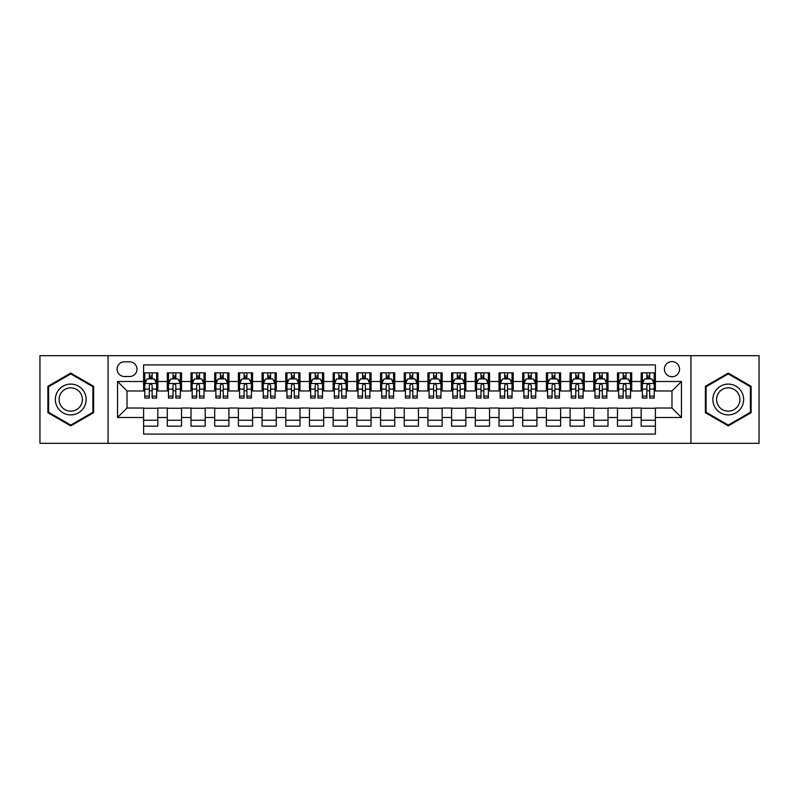 <?xml version="1.0" encoding="UTF-8"?>
<svg xmlns="http://www.w3.org/2000/svg" width="799" height="799" viewBox="0 0 799 799"><rect width="100%" height="100%" fill="white"/><g stroke="black" fill="none" stroke-linecap="round" stroke-linejoin="round"><path stroke-width="1.2" d="M671.979 361.587A7.581 7.581 0 0 0 664.398 369.168A7.581 7.581 0 0 0 671.979 376.758A7.581 7.581 0 0 0 679.559 369.168A7.581 7.581 0 0 0 671.979 361.587M690.935 443.335L759.05 443.335L759.05 355.665L690.935 355.665L690.935 443.335L108.065 443.335L108.065 355.665L39.95 355.665L39.95 443.335L108.065 443.335M655.39 372.843L641.178 372.843L641.178 381.493L631.699 381.493L631.699 390.971L641.178 390.971L641.178 381.493M631.699 381.493L631.699 372.843L617.477 372.843L617.477 381.493L607.999 381.493L607.999 390.971L617.477 390.971L617.477 381.493M607.999 381.493L607.999 372.843L593.787 372.843L593.787 381.493L584.309 381.493L584.309 390.971L593.787 390.971L593.787 381.493M584.309 381.493L584.309 372.843L570.096 372.843L570.096 381.493L560.618 381.493L560.618 390.971L570.096 390.971L570.096 381.493M560.618 381.493L560.618 372.843L546.396 372.843L546.396 381.493L536.918 381.493L536.918 390.971L546.396 390.971L546.396 381.493M536.918 381.493L536.918 372.843L522.706 372.843L522.706 381.493L513.228 381.493L513.228 390.971L522.706 390.971L522.706 381.493M513.228 381.493L513.228 372.843L499.015 372.843L499.015 381.493L489.537 381.493L489.537 390.971L499.015 390.971L499.015 381.493M489.537 381.493L489.537 372.843L475.315 372.843L475.315 381.493L465.847 381.493L465.847 390.971L475.315 390.971L475.315 381.493M465.847 381.493L465.847 372.843L451.625 372.843L451.625 381.493L442.147 381.493L442.147 390.971L451.625 390.971L451.625 381.493M442.147 381.493L442.147 372.843L427.934 372.843L427.934 381.493L418.456 381.493L418.456 390.971L427.934 390.971L427.934 381.493M418.456 381.493L418.456 372.843L404.234 372.843L404.234 381.493L394.766 381.493L394.766 390.971L404.234 390.971L404.234 381.493M394.766 381.493L394.766 372.843L380.544 372.843L380.544 381.493L371.066 381.493L371.066 390.971L380.544 390.971L380.544 381.493M371.066 381.493L371.066 372.843L356.853 372.843L356.853 381.493L347.375 381.493L347.375 390.971L356.853 390.971L356.853 381.493M347.375 381.493L347.375 372.843L333.153 372.843L333.153 381.493L323.685 381.493L323.685 390.971L333.153 390.971L333.153 381.493M323.685 381.493L323.685 372.843L309.463 372.843L309.463 381.493L299.985 381.493L299.985 390.971L309.463 390.971L309.463 381.493M299.985 381.493L299.985 372.843L285.772 372.843L285.772 381.493L276.294 381.493L276.294 390.971L285.772 390.971L285.772 381.493M276.294 381.493L276.294 372.843L262.082 372.843L262.082 381.493L252.604 381.493L252.604 390.971L262.082 390.971L262.082 381.493M252.604 381.493L252.604 372.843L238.382 372.843L238.382 381.493L228.904 381.493L228.904 390.971L238.382 390.971L238.382 381.493M228.904 381.493L228.904 372.843L214.691 372.843L214.691 381.493L205.213 381.493L205.213 390.971L214.691 390.971L214.691 381.493M205.213 381.493L205.213 372.843L191.001 372.843L191.001 381.493L181.523 381.493L181.523 390.971L191.001 390.971L191.001 381.493M181.523 381.493L181.523 372.843L167.301 372.843L167.301 390.971L157.822 390.971L157.822 372.843L143.61 372.843M143.61 426.157L157.822 426.157L157.822 408.029L167.301 408.029L167.301 426.157L181.523 426.157L181.523 408.029L191.001 408.029L191.001 417.507L181.523 417.507M191.001 417.507L191.001 426.157L205.213 426.157L205.213 408.029L214.691 408.029L214.691 417.507L205.213 417.507M214.691 417.507L214.691 426.157L228.904 426.157L228.904 408.029L238.382 408.029L238.382 417.507L228.904 417.507M238.382 417.507L238.382 426.157L252.604 426.157L252.604 408.029L262.082 408.029L262.082 417.507L252.604 417.507M262.082 417.507L262.082 426.157L276.294 426.157L276.294 408.029L285.772 408.029L285.772 417.507L276.294 417.507M285.772 417.507L285.772 426.157L299.985 426.157L299.985 408.029L309.463 408.029L309.463 417.507L299.985 417.507M309.463 417.507L309.463 426.157L323.685 426.157L323.685 408.029L333.153 408.029L333.153 417.507L323.685 417.507M333.153 417.507L333.153 426.157L347.375 426.157L347.375 408.029L356.853 408.029L356.853 417.507L347.375 417.507M356.853 417.507L356.853 426.157L371.066 426.157L371.066 408.029L380.544 408.029L380.544 417.507L371.066 417.507M380.544 417.507L380.544 426.157L394.766 426.157L394.766 408.029L404.234 408.029L404.234 417.507L394.766 417.507M404.234 417.507L404.234 426.157L418.456 426.157L418.456 408.029L427.934 408.029L427.934 417.507L418.456 417.507M427.934 417.507L427.934 426.157L442.147 426.157L442.147 408.029L451.625 408.029L451.625 417.507L442.147 417.507M451.625 417.507L451.625 426.157L465.847 426.157L465.847 408.029L475.315 408.029L475.315 417.507L465.847 417.507M475.315 417.507L475.315 426.157L489.537 426.157L489.537 408.029L499.015 408.029L499.015 417.507L489.537 417.507M499.015 417.507L499.015 426.157L513.228 426.157L513.228 408.029L522.706 408.029L522.706 417.507L513.228 417.507M522.706 417.507L522.706 426.157L536.918 426.157L536.918 408.029L546.396 408.029L546.396 417.507L536.918 417.507M546.396 417.507L546.396 426.157L560.618 426.157L560.618 408.029L570.096 408.029L570.096 417.507L560.618 417.507M570.096 417.507L570.096 426.157L584.309 426.157L584.309 408.029L593.787 408.029L593.787 417.507L584.309 417.507M593.787 417.507L593.787 426.157L607.999 426.157L607.999 408.029L617.477 408.029L617.477 417.507L607.999 417.507M617.477 417.507L617.477 426.157L631.699 426.157L631.699 408.029L641.178 408.029L641.178 417.507L631.699 417.507M124.414 376.519L129.628 376.519A7.341 7.341 0 0 0 136.979 369.168A7.341 7.341 0 0 0 129.628 361.827L124.414 361.827A7.341 7.341 0 0 0 117.073 369.168A7.341 7.341 0 0 0 124.414 376.519M690.935 355.665L108.065 355.665M655.39 381.493L655.39 364.903L143.61 364.903L143.61 390.971L127.021 390.971L127.021 408.029L143.61 408.029L143.61 434.097L655.39 434.097L655.39 408.029L671.979 408.029L671.979 390.971L655.39 390.971L655.39 381.493L681.457 381.493L681.457 417.507L655.39 417.507M143.61 417.507L117.543 417.507L117.543 381.493L143.61 381.493M641.178 417.507L641.178 426.157L655.39 426.157M143.61 378.766L144.799 378.766M149.293 378.766L152.14 378.766M156.644 378.766L157.822 378.766M143.61 390.731L144.799 390.731M149.293 390.731L152.14 390.731M156.644 390.731L157.822 390.731M143.61 408.269L157.822 408.269M143.61 420.234L157.822 420.234M167.301 390.731L168.489 390.731M172.993 390.731L175.83 390.731M180.334 390.731L181.523 390.731M167.301 378.766L168.489 378.766M172.993 378.766L175.83 378.766M180.334 378.766L181.523 378.766M167.301 408.269L181.523 408.269M167.301 420.234L181.523 420.234M191.001 408.269L205.213 408.269M191.001 420.234L205.213 420.234M191.001 378.766L192.179 378.766M196.684 378.766L199.53 378.766M204.025 378.766L205.213 378.766M191.001 390.731L192.179 390.731M196.684 390.731L199.53 390.731M204.025 390.731L205.213 390.731M214.691 408.269L228.904 408.269M214.691 420.234L228.904 420.234M214.691 378.766L215.87 378.766M220.374 378.766L223.221 378.766M227.725 378.766L228.904 378.766M214.691 390.731L215.87 390.731M220.374 390.731L223.221 390.731M227.725 390.731L228.904 390.731M238.382 408.269L252.604 408.269M238.382 420.234L252.604 420.234M238.382 378.766L239.57 378.766M244.075 378.766L246.911 378.766M251.415 378.766L252.604 378.766M238.382 390.731L239.57 390.731M244.075 390.731L246.911 390.731M251.415 390.731L252.604 390.731M262.082 408.269L276.294 408.269M262.082 420.234L276.294 420.234M262.082 378.766L263.261 378.766M267.765 378.766L270.611 378.766M275.106 378.766L276.294 378.766M262.082 390.731L263.261 390.731M267.765 390.731L270.611 390.731M275.106 390.731L276.294 390.731M285.772 408.269L299.985 408.269M285.772 420.234L299.985 420.234M285.772 378.766L286.951 378.766M291.455 378.766L294.302 378.766M298.806 378.766L299.985 378.766M285.772 390.731L286.951 390.731M291.455 390.731L294.302 390.731M298.806 390.731L299.985 390.731M309.463 408.269L323.685 408.269M309.463 420.234L323.685 420.234M309.463 378.766L310.651 378.766M315.156 378.766L317.992 378.766M322.496 378.766L323.685 378.766M309.463 390.731L310.651 390.731M315.156 390.731L317.992 390.731M322.496 390.731L323.685 390.731M333.153 408.269L347.375 408.269M333.153 420.234L347.375 420.234M333.153 378.766L334.342 378.766M338.846 378.766L341.692 378.766M346.187 378.766L347.375 378.766M333.153 390.731L334.342 390.731M338.846 390.731L341.692 390.731M346.187 390.731L347.375 390.731M356.853 408.269L371.066 408.269M356.853 420.234L371.066 420.234M356.853 378.766L358.032 378.766M362.536 378.766L365.383 378.766M369.887 378.766L371.066 378.766M356.853 390.731L358.032 390.731M362.536 390.731L365.383 390.731M369.887 390.731L371.066 390.731M380.544 408.269L394.766 408.269M380.544 420.234L394.766 420.234M380.544 378.766L381.732 378.766M386.227 378.766L389.073 378.766M393.577 378.766L394.766 378.766M380.544 390.731L381.732 390.731M386.227 390.731L389.073 390.731M393.577 390.731L394.766 390.731M404.234 408.269L418.456 408.269M404.234 420.234L418.456 420.234M404.234 378.766L405.423 378.766M409.927 378.766L412.773 378.766M417.268 378.766L418.456 378.766M404.234 390.731L405.423 390.731M409.927 390.731L412.773 390.731M417.268 390.731L418.456 390.731M427.934 408.269L442.147 408.269M427.934 420.234L442.147 420.234M427.934 378.766L429.113 378.766M433.617 378.766L436.464 378.766M440.968 378.766L442.147 378.766M427.934 390.731L429.113 390.731M433.617 390.731L436.464 390.731M440.968 390.731L442.147 390.731M451.625 408.269L465.847 408.269M451.625 420.234L465.847 420.234M451.625 378.766L452.813 378.766M457.308 378.766L460.154 378.766M464.658 378.766L465.847 378.766M451.625 390.731L452.813 390.731M457.308 390.731L460.154 390.731M464.658 390.731L465.847 390.731M475.315 408.269L489.537 408.269M475.315 420.234L489.537 420.234M475.315 378.766L476.504 378.766M481.008 378.766L483.844 378.766M488.349 378.766L489.537 378.766M475.315 390.731L476.504 390.731M481.008 390.731L483.844 390.731M488.349 390.731L489.537 390.731M499.015 408.269L513.228 408.269M499.015 420.234L513.228 420.234M499.015 378.766L500.194 378.766M504.698 378.766L507.545 378.766M512.049 378.766L513.228 378.766M499.015 390.731L500.194 390.731M504.698 390.731L507.545 390.731M512.049 390.731L513.228 390.731M522.706 408.269L536.918 408.269M522.706 420.234L536.918 420.234M522.706 378.766L523.894 378.766M528.389 378.766L531.235 378.766M535.739 378.766L536.918 378.766M522.706 390.731L523.894 390.731M528.389 390.731L531.235 390.731M535.739 390.731L536.918 390.731M546.396 408.269L560.618 408.269M546.396 420.234L560.618 420.234M546.396 378.766L547.585 378.766M552.089 378.766L554.925 378.766M559.43 378.766L560.618 378.766M546.396 390.731L547.585 390.731M552.089 390.731L554.925 390.731M559.43 390.731L560.618 390.731M570.096 408.269L584.309 408.269M570.096 420.234L584.309 420.234M570.096 378.766L571.275 378.766M575.779 378.766L578.626 378.766M583.13 378.766L584.309 378.766M570.096 390.731L571.275 390.731M575.779 390.731L578.626 390.731M583.13 390.731L584.309 390.731M593.787 408.269L607.999 408.269M593.787 420.234L607.999 420.234M593.787 378.766L594.975 378.766M599.47 378.766L602.316 378.766M606.821 378.766L607.999 378.766M593.787 390.731L594.975 390.731M599.47 390.731L602.316 390.731M606.821 390.731L607.999 390.731M617.477 408.269L631.699 408.269M617.477 420.234L631.699 420.234M617.477 378.766L618.666 378.766M623.17 378.766L626.007 378.766M630.511 378.766L631.699 378.766M617.477 390.731L618.666 390.731M623.17 390.731L626.007 390.731M630.511 390.731L631.699 390.731M641.178 408.269L655.39 408.269M641.178 420.234L655.39 420.234M641.178 378.766L642.356 378.766M646.86 378.766L649.707 378.766M654.201 378.766L655.39 378.766M641.178 390.731L642.356 390.731M646.86 390.731L649.707 390.731M654.201 390.731L655.39 390.731M127.021 390.971L117.543 381.493M127.021 408.029L117.543 417.507M681.457 381.493L671.979 390.971M681.457 417.507L671.979 408.029M70.751 425.897L93.613 412.703L93.613 386.297L70.751 373.103L47.89 386.297L47.89 412.703L70.751 425.897M751.11 386.297L728.249 373.103L705.387 386.297L705.387 412.703L728.249 425.897L751.11 412.703L751.11 386.297M152.14 375.929L149.293 375.929M156.644 396.144L152.14 396.144L152.14 398.082L156.644 398.082L156.644 383.63L154.267 378.886L147.166 378.886L144.799 383.63L144.799 398.082L149.293 398.082L149.293 396.144L144.799 396.144M144.799 383.63L144.799 372.843M156.644 383.63L156.644 372.843M149.293 378.886L149.293 372.843M152.14 372.843L152.14 378.886M152.14 396.144L152.14 385.398C151.191 383.58 150.242 383.58 149.293 385.398L149.293 396.144M70.751 384.099A15.401 15.401 0 0 0 55.351 399.5A15.401 15.401 0 0 0 70.751 414.901A15.401 15.401 0 0 0 86.152 399.5A15.401 15.401 0 0 0 70.751 384.099M70.751 387.845A11.655 11.655 0 0 0 59.096 399.5A11.655 11.655 0 0 0 70.751 411.155A11.655 11.655 0 0 0 82.417 399.5A11.655 11.655 0 0 0 70.751 387.845M92.904 412.294L70.751 425.078L48.599 412.294L48.599 386.706L70.751 373.922L92.904 386.706L92.904 412.294M714.915 391.8A15.401 15.401 0 0 0 720.548 412.833A15.401 15.401 0 0 0 741.582 407.2A15.401 15.401 0 0 0 735.949 386.167A15.401 15.401 0 0 0 714.915 391.8M718.151 393.667A11.655 11.655 0 0 0 722.416 409.597A11.655 11.655 0 0 0 738.346 405.333A11.655 11.655 0 0 0 734.081 389.403A11.655 11.655 0 0 0 718.151 393.667M750.401 386.706L750.401 412.294L728.249 425.078L706.096 412.294L706.096 386.706L728.249 373.922L750.401 386.706M175.83 375.929L172.993 375.929M180.334 396.144L175.83 396.144L175.83 398.082L180.334 398.082L180.334 383.63L177.967 378.886L170.856 378.886L168.489 383.63L168.489 398.082L172.993 398.082L172.993 396.144L168.489 396.144M168.489 383.63L168.489 372.843M180.334 383.63L180.334 372.843M172.993 378.886L172.993 372.843M175.83 372.843L175.83 378.886M175.83 396.144L175.83 385.398C174.891 383.58 173.942 383.58 172.993 385.398L172.993 396.144M199.53 375.929L196.684 375.929M204.025 396.144L199.53 396.144L199.53 398.082L204.025 398.082L204.025 383.63L201.658 378.886L194.547 378.886L192.179 383.63L192.179 398.082L196.684 398.082L196.684 396.144L192.179 396.144M192.179 383.63L192.179 372.843M204.025 383.63L204.025 372.843M196.684 378.886L196.684 372.843M199.53 372.843L199.53 378.886M199.53 396.144L199.53 385.398C198.581 383.58 197.633 383.58 196.684 385.398L196.684 396.144M223.221 375.929L220.374 375.929M227.725 396.144L223.221 396.144L223.221 398.082L227.725 398.082L227.725 383.63L225.348 378.886L218.247 378.886L215.87 383.63L215.87 398.082L220.374 398.082L220.374 396.144L215.87 396.144M215.87 383.63L215.87 372.843M227.725 383.63L227.725 372.843M220.374 378.886L220.374 372.843M223.221 372.843L223.221 378.886M223.221 396.144L223.221 385.398C222.272 383.58 221.323 383.58 220.374 385.398L220.374 396.144M246.911 375.929L244.075 375.929M251.415 396.144L246.911 396.144L246.911 398.082L251.415 398.082L251.415 383.63L249.048 378.886L241.937 378.886L239.57 383.63L239.57 398.082L244.075 398.082L244.075 396.144L239.57 396.144M239.57 383.63L239.57 372.843M251.415 383.63L251.415 372.843M244.075 378.886L244.075 372.843M246.911 372.843L246.911 378.886M246.911 396.144L246.911 385.398C245.962 383.58 245.023 383.58 244.075 385.398L244.075 396.144M270.611 375.929L267.765 375.929M275.106 396.144L270.611 396.144L270.611 398.082L275.106 398.082L275.106 383.63L272.739 378.886L265.628 378.886L263.261 383.63L263.261 398.082L267.765 398.082L267.765 396.144L263.261 396.144M263.261 383.63L263.261 372.843M275.106 383.63L275.106 372.843M267.765 378.886L267.765 372.843M270.611 372.843L270.611 378.886M270.611 396.144L270.611 385.398C269.663 383.58 268.714 383.58 267.765 385.398L267.765 396.144M294.302 375.929L291.455 375.929M298.806 396.144L294.302 396.144L294.302 398.082L298.806 398.082L298.806 383.63L296.429 378.886L289.328 378.886L286.951 383.63L286.951 398.082L291.455 398.082L291.455 396.144L286.951 396.144M286.951 383.63L286.951 372.843M298.806 383.63L298.806 372.843M291.455 378.886L291.455 372.843M294.302 372.843L294.302 378.886M294.302 396.144L294.302 385.398C293.353 383.58 292.404 383.58 291.455 385.398L291.455 396.144M317.992 375.929L315.156 375.929M322.496 396.144L317.992 396.144L317.992 398.082L322.496 398.082L322.496 383.63L320.129 378.886L313.018 378.886L310.651 383.63L310.651 398.082L315.156 398.082L315.156 396.144L310.651 396.144M310.651 383.63L310.651 372.843M322.496 383.63L322.496 372.843M315.156 378.886L315.156 372.843M317.992 372.843L317.992 378.886M317.992 396.144L317.992 385.398C317.043 383.58 316.104 383.58 315.156 385.398L315.156 396.144M341.692 375.929L338.846 375.929M346.187 396.144L341.692 396.144L341.692 398.082L346.187 398.082L346.187 383.63L343.82 378.886L336.709 378.886L334.342 383.63L334.342 398.082L338.846 398.082L338.846 396.144L334.342 396.144M334.342 383.63L334.342 372.843M346.187 383.63L346.187 372.843M338.846 378.886L338.846 372.843M341.692 372.843L341.692 378.886M341.692 396.144L341.692 385.398C340.744 383.58 339.795 383.58 338.846 385.398L338.846 396.144M365.383 375.929L362.536 375.929M369.887 396.144L365.383 396.144L365.383 398.082L369.887 398.082L369.887 383.63L367.51 378.886L360.409 378.886L358.032 383.63L358.032 398.082L362.536 398.082L362.536 396.144L358.032 396.144M358.032 383.63L358.032 372.843M369.887 383.63L369.887 372.843M362.536 378.886L362.536 372.843M365.383 372.843L365.383 378.886M365.383 396.144L365.383 385.398C364.434 383.58 363.485 383.58 362.536 385.398L362.536 396.144M389.073 375.929L386.227 375.929M393.577 396.144L389.073 396.144L389.073 398.082L393.577 398.082L393.577 383.63L391.21 378.886L384.099 378.886L381.732 383.63L381.732 398.082L386.227 398.082L386.227 396.144L381.732 396.144M381.732 383.63L381.732 372.843M393.577 383.63L393.577 372.843M386.227 378.886L386.227 372.843M389.073 372.843L389.073 378.886M389.073 396.144L389.073 385.398C388.124 383.58 387.185 383.58 386.227 385.398L386.227 396.144M412.773 375.929L409.927 375.929M417.268 396.144L412.773 396.144L412.773 398.082L417.268 398.082L417.268 383.63L414.901 378.886L407.79 378.886L405.423 383.63L405.423 398.082L409.927 398.082L409.927 396.144L405.423 396.144M405.423 383.63L405.423 372.843M417.268 383.63L417.268 372.843M409.927 378.886L409.927 372.843M412.773 372.843L412.773 378.886M412.773 396.144L412.773 385.398C411.825 383.58 410.876 383.58 409.927 385.398L409.927 396.144M436.464 375.929L433.617 375.929M440.968 396.144L436.464 396.144L436.464 398.082L440.968 398.082L440.968 383.63L438.591 378.886L431.49 378.886L429.113 383.63L429.113 398.082L433.617 398.082L433.617 396.144L429.113 396.144M429.113 383.63L429.113 372.843M440.968 383.63L440.968 372.843M433.617 378.886L433.617 372.843M436.464 372.843L436.464 378.886M436.464 396.144L436.464 385.398C435.515 383.58 434.566 383.58 433.617 385.398L433.617 396.144M460.154 375.929L457.308 375.929M464.658 396.144L460.154 396.144L460.154 398.082L464.658 398.082L464.658 383.63L462.291 378.886L455.18 378.886L452.813 383.63L452.813 398.082L457.308 398.082L457.308 396.144L452.813 396.144M452.813 383.63L452.813 372.843M464.658 383.63L464.658 372.843M457.308 378.886L457.308 372.843M460.154 372.843L460.154 378.886M460.154 396.144L460.154 385.398C459.205 383.58 458.256 383.58 457.308 385.398L457.308 396.144M483.844 375.929L481.008 375.929M488.349 396.144L483.844 396.144L483.844 398.082L488.349 398.082L488.349 383.63L485.982 378.886L478.871 378.886L476.504 383.63L476.504 398.082L481.008 398.082L481.008 396.144L476.504 396.144M476.504 383.63L476.504 372.843M488.349 383.63L488.349 372.843M481.008 378.886L481.008 372.843M483.844 372.843L483.844 378.886M483.844 396.144L483.844 385.398C482.906 383.58 481.957 383.58 481.008 385.398L481.008 396.144M507.545 375.929L504.698 375.929M512.049 396.144L507.545 396.144L507.545 398.082L512.049 398.082L512.049 383.63L509.672 378.886L502.571 378.886L500.194 383.63L500.194 398.082L504.698 398.082L504.698 396.144L500.194 396.144M500.194 383.63L500.194 372.843M512.049 383.63L512.049 372.843M504.698 378.886L504.698 372.843M507.545 372.843L507.545 378.886M507.545 396.144L507.545 385.398C506.596 383.58 505.647 383.58 504.698 385.398L504.698 396.144M531.235 375.929L528.389 375.929M535.739 396.144L531.235 396.144L531.235 398.082L535.739 398.082L535.739 383.63L533.372 378.886L526.261 378.886L523.894 383.63L523.894 398.082L528.389 398.082L528.389 396.144L523.894 396.144M523.894 383.63L523.894 372.843M535.739 383.63L535.739 372.843M528.389 378.886L528.389 372.843M531.235 372.843L531.235 378.886M531.235 396.144L531.235 385.398C530.286 383.58 529.337 383.58 528.389 385.398L528.389 396.144M554.925 375.929L552.089 375.929M559.43 396.144L554.925 396.144L554.925 398.082L559.43 398.082L559.43 383.63L557.063 378.886L549.952 378.886L547.585 383.63L547.585 398.082L552.089 398.082L552.089 396.144L547.585 396.144M547.585 383.63L547.585 372.843M559.43 383.63L559.43 372.843M552.089 378.886L552.089 372.843M554.925 372.843L554.925 378.886M554.925 396.144L554.925 385.398C553.987 383.58 553.038 383.58 552.089 385.398L552.089 396.144M578.626 375.929L575.779 375.929M583.13 396.144L578.626 396.144L578.626 398.082L583.13 398.082L583.13 383.63L580.753 378.886L573.652 378.886L571.275 383.63L571.275 398.082L575.779 398.082L575.779 396.144L571.275 396.144M571.275 383.63L571.275 372.843M583.13 383.63L583.13 372.843M575.779 378.886L575.779 372.843M578.626 372.843L578.626 378.886M578.626 396.144L578.626 385.398C577.677 383.58 576.728 383.58 575.779 385.398L575.779 396.144M602.316 375.929L599.47 375.929M606.821 396.144L602.316 396.144L602.316 398.082L606.821 398.082L606.821 383.63L604.453 378.886L597.342 378.886L594.975 383.63L594.975 398.082L599.47 398.082L599.47 396.144L594.975 396.144M594.975 383.63L594.975 372.843M606.821 383.63L606.821 372.843M599.47 378.886L599.47 372.843M602.316 372.843L602.316 378.886M602.316 396.144L602.316 385.398C601.367 383.58 600.419 383.58 599.47 385.398L599.47 396.144M626.007 375.929L623.17 375.929M630.511 396.144L626.007 396.144L626.007 398.082L630.511 398.082L630.511 383.63L628.144 378.886L621.033 378.886L618.666 383.63L618.666 398.082L623.17 398.082L623.17 396.144L618.666 396.144M618.666 383.63L618.666 372.843M630.511 383.63L630.511 372.843M623.17 378.886L623.17 372.843M626.007 372.843L626.007 378.886M626.007 396.144L626.007 385.398C625.068 383.58 624.119 383.58 623.17 385.398L623.17 396.144M649.707 375.929L646.86 375.929M654.201 396.144L649.707 396.144L649.707 398.082L654.201 398.082L654.201 383.63L651.834 378.886L644.733 378.886L642.356 383.63L642.356 398.082L646.86 398.082L646.86 396.144L642.356 396.144M642.356 383.63L642.356 372.843M654.201 383.63L654.201 372.843M646.86 378.886L646.86 372.843M649.707 372.843L649.707 378.886M649.707 396.144L649.707 385.398C648.758 383.58 647.809 383.58 646.86 385.398L646.86 396.144M167.301 417.507L157.822 417.507M167.301 381.493L157.822 381.493M156.584 383.51L144.849 383.51M144.799 380.194L146.507 380.194M154.926 380.194L156.644 380.194M149.293 389.113L144.799 389.113M156.644 389.113L152.14 389.113M152.14 377.438L149.293 377.438M180.274 383.51L168.549 383.51M168.489 380.194L170.207 380.194M178.616 380.194L180.334 380.194M172.993 389.113L168.489 389.113M180.334 389.113L175.83 389.113M175.83 377.438L172.993 377.438M203.965 383.51L192.239 383.51M192.179 380.194L193.897 380.194M202.307 380.194L204.025 380.194M196.684 389.113L192.179 389.113M204.025 389.113L199.53 389.113M199.53 377.438L196.684 377.438M227.665 383.51L215.93 383.51M215.87 380.194L217.588 380.194M226.007 380.194L227.725 380.194M220.374 389.113L215.87 389.113M227.725 389.113L223.221 389.113M223.221 377.438L220.374 377.438M251.355 383.51L239.63 383.51M239.57 380.194L241.288 380.194M249.697 380.194L251.415 380.194M244.075 389.113L239.57 389.113M251.415 389.113L246.911 389.113M246.911 377.438L244.075 377.438M275.046 383.51L263.32 383.51M263.261 380.194L264.978 380.194M273.388 380.194L275.106 380.194M267.765 389.113L263.261 389.113M275.106 389.113L270.611 389.113M270.611 377.438L267.765 377.438M298.746 383.51L287.011 383.51M286.951 380.194L288.669 380.194M297.088 380.194L298.806 380.194M291.455 389.113L286.951 389.113M298.806 389.113L294.302 389.113M294.302 377.438L291.455 377.438M322.436 383.51L310.711 383.51M310.651 380.194L312.369 380.194M320.779 380.194L322.496 380.194M315.156 389.113L310.651 389.113M322.496 389.113L317.992 389.113M317.992 377.438L315.156 377.438M346.127 383.51L334.401 383.51M334.342 380.194L336.059 380.194M344.469 380.194L346.187 380.194M338.846 389.113L334.342 389.113M346.187 389.113L341.692 389.113M341.692 377.438L338.846 377.438M369.827 383.51L358.092 383.51M358.032 380.194L359.75 380.194M368.169 380.194L369.887 380.194M362.536 389.113L358.032 389.113M369.887 389.113L365.383 389.113M365.383 377.438L362.536 377.438M393.517 383.51L381.792 383.51M381.732 380.194L383.45 380.194M391.86 380.194L393.577 380.194M386.227 389.113L381.732 389.113M393.577 389.113L389.073 389.113M389.073 377.438L386.227 377.438M417.208 383.51L405.483 383.51M405.423 380.194L407.14 380.194M415.55 380.194L417.268 380.194M409.927 389.113L405.423 389.113M417.268 389.113L412.773 389.113M412.773 377.438L409.927 377.438M440.908 383.51L429.173 383.51M429.113 380.194L430.831 380.194M439.25 380.194L440.968 380.194M433.617 389.113L429.113 389.113M440.968 389.113L436.464 389.113M436.464 377.438L433.617 377.438M464.599 383.51L452.873 383.51M452.813 380.194L454.531 380.194M462.941 380.194L464.658 380.194M457.308 389.113L452.813 389.113M464.658 389.113L460.154 389.113M460.154 377.438L457.308 377.438M488.289 383.51L476.564 383.51M476.504 380.194L478.221 380.194M486.631 380.194L488.349 380.194M481.008 389.113L476.504 389.113M488.349 389.113L483.844 389.113M483.844 377.438L481.008 377.438M511.989 383.51L500.254 383.51M500.194 380.194L501.912 380.194M510.331 380.194L512.049 380.194M504.698 389.113L500.194 389.113M512.049 389.113L507.545 389.113M507.545 377.438L504.698 377.438M535.68 383.51L523.954 383.51M523.894 380.194L525.612 380.194M534.022 380.194L535.739 380.194M528.389 389.113L523.894 389.113M535.739 389.113L531.235 389.113M531.235 377.438L528.389 377.438M559.37 383.51L547.645 383.51M547.585 380.194L549.303 380.194M557.712 380.194L559.43 380.194M552.089 389.113L547.585 389.113M559.43 389.113L554.925 389.113M554.925 377.438L552.089 377.438M583.07 383.51L571.335 383.51M571.275 380.194L572.993 380.194M581.412 380.194L583.13 380.194M575.779 389.113L571.275 389.113M583.13 389.113L578.626 389.113M578.626 377.438L575.779 377.438M606.761 383.51L595.035 383.51M594.975 380.194L596.693 380.194M605.103 380.194L606.821 380.194M599.47 389.113L594.975 389.113M606.821 389.113L602.316 389.113M602.316 377.438L599.47 377.438M630.451 383.51L618.726 383.51M618.666 380.194L620.384 380.194M628.793 380.194L630.511 380.194M623.17 389.113L618.666 389.113M630.511 389.113L626.007 389.113M626.007 377.438L623.17 377.438M654.151 383.51L642.416 383.51M642.356 380.194L644.074 380.194M652.493 380.194L654.201 380.194M646.86 389.113L642.356 389.113M654.201 389.113L649.707 389.113M649.707 377.438L646.86 377.438"/></g></svg>
